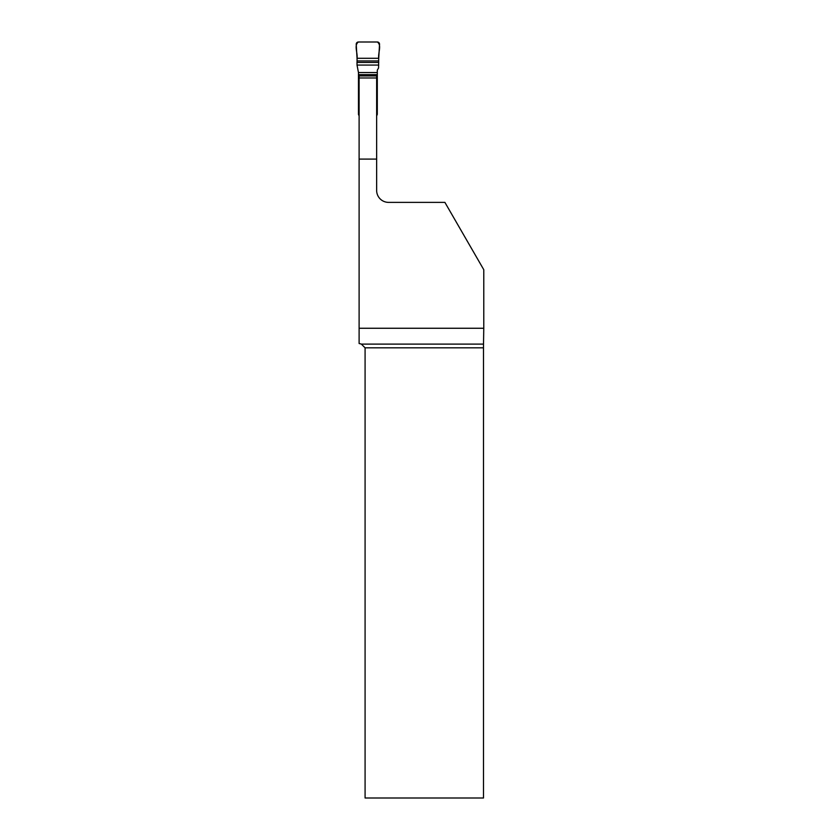 <?xml version="1.0" encoding="UTF-8"?>
<svg xmlns="http://www.w3.org/2000/svg" width="840" height="840" viewBox="0 0 840 840"><rect width="100%" height="100%" fill="white"/><g stroke="black" fill="none" stroke-linecap="round" stroke-linejoin="round"><path stroke-width="1.26" d="M378.683 60.932L357.074 60.932L357.042 58.296L378.725 58.296C377.874 53.151 382.022 45.098 377.318 42L358.439 42C353.735 45.098 357.882 53.151 357.042 58.296L378.725 58.296L378.556 67.987L377.296 70.171L377.296 114.366L376.645 115.952M377.296 74.634L358.459 74.634L358.459 114.366L359.111 115.952M358.459 74.634L358.459 72.534L377.296 72.534M378.725 65.079L357.031 65.079L358.459 72.534M357.074 60.932L357 62.433L378.767 62.433M357.042 58.296L356.223 44.352A2.279 2.236 -130 0 1 358.439 42L377.318 42A2.279 2.236 -50 0 1 379.533 44.352L378.725 58.296M357.031 65.079L357 62.433M376.645 77.973L376.645 159.096L359.111 159.096L359.111 75.936L376.645 75.936L376.645 77.973L359.111 77.973M483.777 328.262L483.515 344.106L361.358 344.106L359.111 343.497L359.111 328.262L483.777 328.262L483.777 269.714L444.895 202.377L388.584 202.377A11.938 11.938 0 0 1 376.645 190.439L376.645 159.096M359.111 159.096L359.111 328.262M483.515 344.106L483.494 347.834L365.085 347.834L365.085 798L483.494 798L483.494 347.834M361.358 344.106L365.085 347.834M358.459 89.954L359.111 89.954M376.645 89.954L377.296 89.954M358.459 91.497L359.111 91.497M376.645 91.497L377.296 91.497M358.459 78.215L359.111 78.215M376.645 78.215L377.296 78.215M358.459 76.114L359.111 76.114M376.645 76.114L377.296 76.114"/></g></svg>
